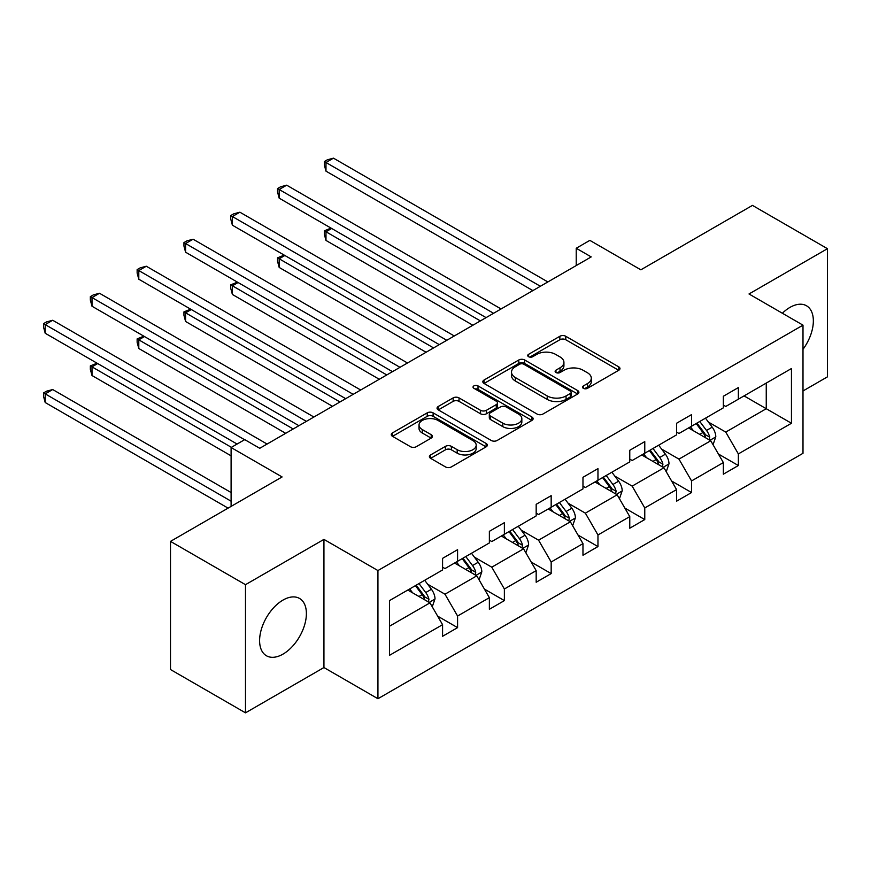 <?xml version="1.0" encoding="UTF-8"?>
<svg xmlns="http://www.w3.org/2000/svg" width="871" height="871" viewBox="0 0 871 871"><rect width="100%" height="100%" fill="white"/><g stroke="black" fill="none" stroke-linecap="round" stroke-linejoin="round"><path stroke-width="1.31" d="M583.352 388.324A2.918 1.688 0 0 0 587.479 388.324L618.758 370.262A4.159 2.406 0 0 0 619.978 368.564A4.159 2.406 0 0 0 618.758 366.865L565.758 336.271A4.159 2.406 0 0 0 559.868 336.271L528.588 354.334A2.918 1.688 0 0 0 527.728 355.52A2.918 1.688 0 0 0 528.588 356.707A2.918 1.688 0 0 0 532.704 356.707L536.754 354.377A13.326 7.697 0 0 1 555.6 354.377L560.02 356.925A13.326 7.697 0 0 1 563.918 362.358A13.326 7.697 0 0 1 560.02 367.802L555.97 370.142A2.918 1.688 0 0 0 555.121 371.329A2.918 1.688 0 0 0 555.97 372.516A2.918 1.688 0 0 0 560.097 372.516L564.136 370.186A13.326 7.697 0 0 1 582.982 370.186L587.402 372.734A13.326 7.697 0 0 1 591.3 378.166A13.326 7.697 0 0 1 587.402 383.61L583.352 385.951A2.918 1.688 0 0 0 582.503 387.138A2.918 1.688 0 0 0 583.352 388.324L583.352 385.951M282.988 654.132A33.087 19.108 120 0 0 304.61 624.964A33.087 19.108 120 0 0 299.537 598.453A33.087 19.108 120 0 0 282.988 600.086A33.087 19.108 120 0 0 261.376 629.254A33.087 19.108 120 0 0 266.45 655.765A33.087 19.108 120 0 0 282.988 654.132M802.997 349.315A33.087 19.108 120 0 0 806.502 305.765A33.087 19.108 120 0 0 789.953 307.398A33.087 19.108 120 0 0 782.365 313.233M802.997 390.97L827.45 376.849L827.45 248.692L752.457 205.393L640.86 269.814L589.863 240.374L576.221 248.257L576.221 265.579M245.491 712.837L323.936 667.545L323.936 539.389L245.491 584.681L245.491 712.837L170.498 669.538L170.498 541.381L282.095 476.949L231.098 447.509L231.098 506.399M245.491 584.681L170.498 541.381M430.612 454.923A4.159 2.406 0 0 0 429.392 456.622A4.159 2.406 0 0 0 430.612 458.32L445.473 466.91A4.159 2.406 0 0 0 451.363 466.91L486.116 446.856A4.159 2.406 0 0 0 487.335 445.146A4.159 2.406 0 0 0 486.116 443.448L433.116 412.854A4.159 2.406 0 0 0 427.226 412.854L392.473 432.909A4.159 2.406 0 0 0 391.253 434.607A4.159 2.406 0 0 0 392.473 436.306L410.437 446.681A4.159 2.406 0 0 0 416.327 446.681L431.199 438.091A4.159 2.406 0 0 0 432.419 436.393A4.159 2.406 0 0 0 431.199 434.694L422.293 429.555A11.138 6.435 0 0 1 419.027 425.004A11.138 6.435 0 0 1 425.908 419.06A11.138 6.435 0 0 1 438.048 420.453L472.931 440.606A11.138 6.435 0 0 1 476.197 445.146A11.138 6.435 0 0 1 469.317 451.091A11.138 6.435 0 0 1 457.177 449.697L451.363 446.344A4.159 2.406 0 0 0 445.473 446.344L430.612 454.923L430.612 458.32M231.098 447.509L244.74 439.626L259.743 448.293L591.213 256.912L576.221 248.257M323.936 539.389L377.938 570.559L802.997 325.155L802.997 453.312L377.938 698.727L377.938 570.559M827.45 248.692L749.006 293.973L802.997 325.155M537.048 414.041A4.159 2.406 0 0 0 542.938 414.041L577.68 393.986A4.159 2.406 0 0 0 578.899 392.277A4.159 2.406 0 0 0 577.68 390.578L524.68 359.984A4.159 2.406 0 0 0 518.8 359.984L484.047 380.039A4.159 2.406 0 0 0 482.828 381.738A4.159 2.406 0 0 0 484.047 383.447L537.048 414.041M475.054 388.956A2.918 1.688 0 0 1 478.016 389.37L478.016 385.907L531.898 417.013A4.159 2.406 0 0 1 533.117 418.711A4.159 2.406 0 0 1 531.898 420.421L497.156 440.476A4.159 2.406 0 0 1 491.266 440.476L438.265 409.871L438.265 406.474A4.159 2.406 0 0 0 437.046 408.172A4.159 2.406 0 0 0 438.265 409.871M438.265 406.474L453.138 397.895A4.159 2.406 0 0 1 459.028 397.895L480.52 410.306A4.159 2.406 0 0 0 486.41 410.306L496.274 404.601A4.159 2.406 0 0 0 497.493 402.903A4.159 2.406 0 0 0 496.274 401.204L473.889 388.292A2.918 1.688 0 0 1 473.04 387.094A2.918 1.688 0 0 1 474.837 385.537A2.918 1.688 0 0 1 478.016 385.907M389.479 600.609L442.577 569.961L442.577 558.355L457.58 549.688L457.58 561.294L489.371 542.938L489.371 531.332L504.374 522.676L504.374 534.282L536.177 515.915L536.177 504.32L551.169 495.653L551.169 507.26L582.971 488.903L582.971 477.297L597.963 468.642L597.963 480.248L629.766 461.88L629.766 450.285L644.769 441.619L644.769 453.225L676.56 434.869L676.56 423.262L691.563 414.607L691.563 426.213L723.355 407.846L723.355 396.251L738.358 387.584L738.358 399.19L791.456 368.531L791.456 423.262L738.358 453.922L738.358 465.528L723.355 474.183L723.355 462.577L691.563 480.934L691.563 492.54L676.56 501.195L676.56 489.6L644.769 507.956L644.769 519.562L629.766 528.218L629.766 516.612L597.963 534.968L597.963 546.574L582.971 555.241L582.971 543.635L551.169 561.991L551.169 573.597L536.177 582.253L536.177 570.647L504.374 589.003L504.374 600.609L489.371 609.275L489.371 597.669L457.58 616.026L457.58 627.632L442.577 636.287L442.577 624.681L389.479 655.34L389.479 600.609M454.575 563.025L476.775 575.84L444.983 594.207L427.617 584.18M444.983 594.207L457.58 616.026M476.775 575.84L489.371 597.669M442.577 567.184L444.983 568.567L457.58 561.294M501.369 536.013L523.569 548.828L491.777 567.184L474.412 557.157M491.777 567.184L504.374 589.003M523.569 548.828L536.177 570.647M489.371 540.172L491.777 541.555L504.374 534.282M548.175 508.991L570.374 521.805L538.572 540.172L521.206 530.145M538.572 540.172L551.169 561.991M570.374 521.805L582.971 543.635M536.177 513.15L538.572 514.532L551.169 507.26M594.969 481.979L617.169 494.793L585.366 513.15L568.001 503.122M585.366 513.15L597.963 534.968M617.169 494.793L629.766 516.612M582.971 486.127L585.366 487.52L597.963 480.248M641.764 454.956L663.963 467.771L632.161 486.127L614.806 476.11M632.161 486.127L644.769 507.956M663.963 467.771L676.56 489.6M629.766 459.115L632.161 460.498L644.769 453.225M688.558 427.944L710.758 440.759L678.966 459.115L661.601 449.088M678.966 459.115L691.563 480.934M710.758 440.759L723.355 462.577M676.56 432.092L678.966 433.486L691.563 426.213M744.052 395.902L766.251 408.717L725.761 432.092L708.395 422.076M725.761 432.092L738.358 453.922M791.456 423.262L766.251 408.717L766.251 383.088L791.456 368.531M323.936 667.545L377.938 698.727M723.355 405.08L725.761 406.463L738.358 399.19M389.479 626.238L429.98 602.863L407.78 590.048M429.98 602.863L442.577 624.681M718.412 454.009L738.358 465.528M671.617 481.021L691.563 492.54M624.812 508.043L644.769 519.562M578.017 535.055L597.963 546.574M531.223 562.078L551.169 573.597M484.428 589.09L504.374 600.609M437.634 616.113L457.58 627.632M584.517 388.738L587.402 387.072A13.326 7.697 0 0 0 591.3 381.64L591.3 378.166M563.918 362.358L563.918 365.831A13.326 7.697 0 0 1 560.02 371.264L557.135 372.93M618.704 370.295L565.758 339.734A4.159 2.406 0 0 0 559.868 339.734L529.753 357.121M577.625 394.019L524.68 363.447A4.159 2.406 0 0 0 518.8 363.447L484.102 383.469M570.32 393.474A2.918 1.688 0 0 0 571.18 392.277A2.918 1.688 0 0 0 570.32 391.09L523.798 364.23A2.918 1.688 0 0 0 519.682 364.23L515.414 366.702A13.326 7.697 0 0 0 511.506 372.135A13.326 7.697 0 0 0 515.414 377.579L547.206 395.935A13.326 7.697 0 0 0 566.052 395.935L570.32 393.474L570.32 396.936A2.918 1.688 0 0 0 571.18 395.75L571.18 392.277M511.506 372.135L511.506 375.597A13.326 7.697 0 0 0 515.414 381.041L515.414 377.579M570.32 396.936L566.052 399.397A13.326 7.697 0 0 1 547.206 399.397L515.414 381.041M438.32 409.903L453.138 401.357L453.138 397.895M497.493 402.903L497.493 406.365A4.159 2.406 0 0 1 496.274 408.074L486.41 413.769A4.159 2.406 0 0 1 480.52 413.769L459.028 401.357A4.159 2.406 0 0 0 453.138 401.357M478.016 389.37L531.843 420.443M502.817 423.175A11.138 6.435 0 0 0 514.957 424.569A11.138 6.435 0 0 0 521.838 418.635A11.138 6.435 0 0 0 518.572 414.084L506.28 406.986A4.159 2.406 0 0 0 500.39 406.986L490.525 412.68A4.159 2.406 0 0 0 489.306 414.378A4.159 2.406 0 0 0 490.525 416.077L502.817 423.175L502.817 426.638A11.138 6.435 0 0 0 514.957 428.031A11.138 6.435 0 0 0 521.838 422.097L521.838 418.635M489.306 414.378L489.306 417.84A4.159 2.406 0 0 0 490.525 419.55L490.525 416.077M502.817 426.638L490.525 419.55M476.197 445.146L476.197 448.619A11.138 6.435 0 0 1 469.317 454.553A11.138 6.435 0 0 1 457.177 453.16L451.363 449.806A4.159 2.406 0 0 0 445.473 449.806L430.666 458.353M419.027 425.004L419.027 428.467A11.138 6.435 0 0 0 422.293 433.018L422.293 429.555M431.145 438.124L422.293 433.018M486.062 446.877L433.116 416.316A4.159 2.406 0 0 0 427.226 416.316L392.538 436.338M713.044 444.7L715.799 436.741A11.247 6.489 -120 0 0 712.206 427.16L705.477 418.178M693.392 430.731L690.474 426.834M331.677 228.474L325.983 231.773L325.983 240.429L472.877 325.242M709.103 439.801L709.723 437.22A11.247 6.489 -120 0 0 706.512 430.459L699.772 421.466M696.963 423.088L704.367 432.985A5.727 3.31 60 0 1 705.412 434.727L709.723 437.22M696.179 423.546L702.908 432.539A11.247 6.489 60 0 1 705.717 437.841M325.983 240.429L324.328 234.277L324.328 230.815L480.378 320.909M324.328 230.815L331.024 228.093M540.368 286.265L325.983 162.496L333.473 158.163L547.87 281.943M532.867 290.598L325.983 171.151L325.983 162.496L324.328 161.538L327.333 159.807L333.473 158.163M325.983 171.151L324.328 165L324.328 161.538M666.239 471.723L669.004 463.753A11.247 6.489 -120 0 0 665.411 454.183L658.683 445.19M646.598 457.754L643.68 453.856M284.882 255.497L279.177 258.785L279.177 267.441L426.082 352.254M662.298 466.812L662.929 464.232A11.247 6.489 -120 0 0 659.717 457.471L652.978 448.478M650.158 450.111L657.572 460.008A5.727 3.31 60 0 1 658.618 461.739L662.929 464.232M649.374 450.557L656.113 459.55A11.247 6.489 60 0 1 658.912 464.864M279.177 267.441L277.533 261.3L277.533 257.838L433.584 347.921M277.533 257.838L284.218 255.116M619.444 498.745L622.21 490.776A11.247 6.489 -120 0 0 618.617 481.195L611.878 472.213M599.803 484.766L596.885 480.868M238.088 282.509L232.383 285.808L232.383 294.463L379.288 379.277M615.503 493.835L616.135 491.255A11.247 6.489 -120 0 0 612.923 484.494L606.183 475.501M603.363 477.123L610.778 487.02A5.727 3.31 60 0 1 611.823 488.762L616.135 491.255M602.58 477.58L609.319 486.573A11.247 6.489 60 0 1 612.117 491.875M232.383 294.463L230.739 288.312L230.739 284.85L386.778 374.944M230.739 284.85L237.424 282.128M493.574 313.288L279.177 189.508L286.679 185.175L501.075 308.955M486.072 317.621L279.177 198.163L279.177 189.508L277.533 188.561L280.527 186.83L286.679 185.175M279.177 198.163L277.533 192.023L277.533 188.561M446.779 340.3L232.383 216.531L239.884 212.197L454.281 335.977M439.278 344.633L232.383 225.186L232.383 216.531L230.739 215.573L233.733 213.841L239.884 212.197M232.383 225.186L230.739 219.035L230.739 215.573M572.65 525.757L575.404 517.788A11.247 6.489 -120 0 0 571.822 508.218L565.083 499.225M553.009 511.789L550.091 507.891M191.293 309.532L185.588 312.82L185.588 321.475L332.482 406.289M568.709 520.847L569.34 518.267A11.247 6.489 -120 0 0 566.117 511.506L559.389 502.513M556.569 504.146L563.983 514.042A5.727 3.31 60 0 1 565.018 515.774L569.34 518.267M555.785 504.592L562.524 513.585A11.247 6.489 60 0 1 565.323 518.898M185.588 321.475L183.944 315.335L183.944 311.872L339.984 401.967M183.944 311.872L190.629 309.151M399.985 367.322L185.588 243.542L193.09 239.209L407.486 362.989M392.483 371.656L185.588 252.209L185.588 243.542L183.944 242.595L186.938 240.864L193.09 239.209M185.588 252.209L183.944 246.058L183.944 242.595M525.855 552.78L528.61 544.811A11.247 6.489 -120 0 0 525.028 535.24L518.289 526.247M506.214 538.801L503.286 534.903M144.488 336.544L138.794 339.842L138.794 348.498L285.688 433.312M521.914 547.87L522.546 545.29A11.247 6.489 -120 0 0 519.323 538.528L512.594 529.535M509.775 531.158L517.189 541.054A5.727 3.31 60 0 1 518.223 542.796L522.546 545.29M508.991 531.615L515.73 540.608A11.247 6.489 60 0 1 518.528 545.91M138.794 348.498L137.139 342.347L137.139 338.884L293.189 428.978M137.139 338.884L143.835 336.162M353.19 394.345L138.794 270.565L146.295 266.232L360.681 390.012M345.689 398.668L138.794 279.221L138.794 270.565L137.139 269.607L140.144 267.876L146.295 266.232M138.794 279.221L137.139 273.069L137.139 269.607M479.061 579.792L481.815 571.822A11.247 6.489 -120 0 0 478.223 562.252L471.494 553.259M459.409 565.823L456.491 561.926M97.694 363.566L91.999 366.854L91.999 375.521L231.098 455.827M475.12 574.882L475.751 572.301A11.247 6.489 -120 0 0 472.528 565.54L465.789 556.558M462.98 558.18L470.384 568.077A5.727 3.31 60 0 1 471.429 569.808L475.751 572.301M462.196 558.627L468.925 567.62A11.247 6.489 60 0 1 471.734 572.933M91.999 375.521L90.344 369.369L90.344 365.907L231.392 447.335M90.344 365.907L97.04 363.185M306.385 421.357L91.999 297.577L99.501 293.255L313.887 417.024M298.895 425.69L91.999 306.244L91.999 297.577L90.344 296.63L93.349 294.899L99.501 293.255M91.999 306.244L90.344 300.092L90.344 296.63M432.256 606.815L435.021 598.845A11.247 6.489 -120 0 0 431.428 589.275L424.7 580.282M412.614 592.835L409.697 588.938M231.098 492.54L52.696 389.544L45.205 393.877L45.205 402.533L228.093 508.131M428.325 601.905L428.946 599.324A11.247 6.489 -120 0 0 425.734 592.563L418.995 583.57M416.186 585.192L423.589 595.089A5.727 3.31 60 0 1 424.634 596.831L428.946 599.324M415.402 585.65L422.13 594.643A11.247 6.489 60 0 1 424.928 599.945M45.205 402.533L43.55 396.381L43.55 392.919L231.098 501.195M43.55 392.919L46.555 391.188L52.696 389.544M244.599 439.713L45.205 324.6L52.696 320.267L267.092 444.047M237.097 444.047L45.205 333.255L45.205 324.6L43.55 323.642L46.555 321.911L52.696 320.267M45.205 333.255L43.55 327.104L43.55 323.642M587.402 387.072L587.402 383.61M555.97 372.516L555.97 370.142M560.02 371.264L560.02 367.802M528.588 356.707L528.588 354.334M559.868 339.734L559.868 336.271M565.758 339.734L565.758 336.271M618.758 370.262L618.758 366.865M484.047 383.447L484.047 380.039M518.8 363.447L518.8 359.984M524.68 363.447L524.68 359.984M577.68 393.986L577.68 390.578M547.206 399.397L547.206 395.935M566.052 399.397L566.052 395.935M459.028 401.357L459.028 397.895M480.52 413.769L480.52 410.306M486.41 413.769L486.41 410.306M496.274 408.074L496.274 404.601M531.898 420.421L531.898 417.013M445.473 449.806L445.473 446.344M451.363 449.806L451.363 446.344M457.177 453.16L457.177 449.697M431.199 438.091L431.199 434.694M392.473 436.306L392.473 432.909M427.226 416.316L427.226 412.854M433.116 416.316L433.116 412.854M486.116 446.856L486.116 443.448M709.952 440.291L715.722 436.959M706.512 430.459L712.206 427.16M699.718 434.379L702.908 432.539M663.158 467.302L668.928 463.971M659.717 457.471L665.411 454.183M652.912 461.401L656.113 459.55M616.352 494.325L622.134 490.994M612.923 484.494L618.617 481.195M606.118 488.413L609.319 486.573M569.558 521.337L575.339 518.005M566.117 511.506L571.822 508.218M559.324 515.436L562.524 513.585M522.763 548.36L528.534 545.028M519.323 538.528L525.028 535.24M512.529 542.448L515.73 540.608M475.969 575.372L481.739 572.04M472.528 565.54L478.223 562.252M465.735 569.471L468.925 567.62M429.174 602.394L434.945 599.063M425.734 592.563L431.428 589.275M418.94 596.483L422.13 594.643"/></g></svg>
